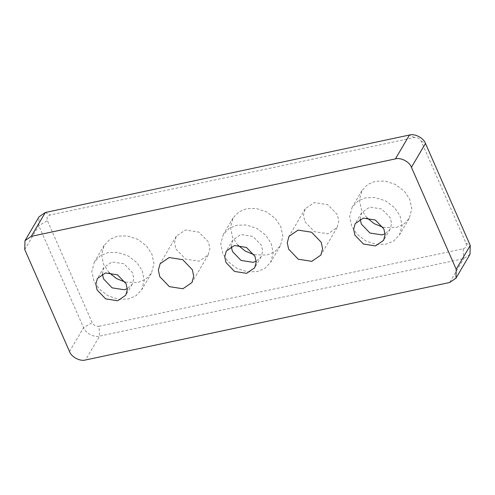 <?xml version="1.0" encoding="UTF-8"?>
<svg xmlns="http://www.w3.org/2000/svg" width="495" height="495" viewBox="0 0 495 495"><rect width="100%" height="100%" fill="white"/><g stroke="black" fill="none" stroke-linecap="round" stroke-linejoin="round"><path stroke-width="0.37" stroke-dasharray="2.48 1.86" d="M99.037 326.255L463.165 248.793C465.95 247.877 466.884 245.99 465.968 243.125L421.196 141.143C419.661 138.414 417.372 137.208 414.327 137.536L50.199 214.997C47.415 215.913 46.481 217.8 47.402 220.665L92.169 322.647C93.704 325.376 95.993 326.576 99.037 326.255L99.588 336.105C94.223 337.776 85.406 333.147 83.562 327.69L38.796 225.708L39.037 216.81M470.009 254.325L463.722 258.644L99.588 336.105L85.542 359.976M254.158 254.733L266.854 255.074L274.502 251.924L280.337 245.811L282.905 236.313L280.851 226.753L275.412 218.58L266.576 211.872L256.119 208.451L246.51 208.717L238.868 211.866L233.027 217.973L230.46 227.477L232.514 237.037L237.94 245.192M383.056 227.31L395.753 227.651L403.394 224.501L409.235 218.394L411.803 208.89L409.749 199.33L404.304 191.163L395.474 184.449L385.017 181.028L375.402 181.294L367.76 184.443L361.925 190.556L359.358 200.054L361.412 209.614L366.838 217.769M125.266 282.156L137.963 282.49L145.604 279.341L151.439 273.234L154.007 263.736L151.953 254.176L146.514 246.003L137.684 239.289L127.221 235.874L117.612 236.134L109.97 239.289L104.136 245.396L101.568 254.894L103.622 264.454L109.049 272.609M175.954 249.065L185.569 259.095L199.089 261.218L208.172 254.981L209.899 248.583L208.519 242.142L198.903 232.112L185.378 229.989L176.3 236.226L174.568 242.63L175.954 249.065M304.846 221.649L314.467 231.679L327.987 233.801L337.07 227.564L338.797 221.16L337.417 214.719L327.795 204.695L314.276 202.566L305.192 208.803L303.466 215.207L304.846 221.649M93.895 280.981L91.841 271.421L94.409 261.917L100.244 255.81L107.891 252.66L117.501 252.394L127.958 255.816L136.787 262.523L142.232 270.697L144.286 280.257L141.719 289.761L135.884 295.868L128.236 299.017L118.627 299.283L108.17 295.862L99.34 289.148L93.895 280.981M102.354 274.007L103.87 267.486L111.957 261.929L124.004 263.823L132.567 272.751L133.799 278.487L132.258 284.192L127.295 288.684M351.685 226.141L349.637 216.581L352.199 207.077L358.04 200.97L365.681 197.821L375.29 197.554L385.754 200.97L394.583 207.683L400.022 215.857L402.076 225.417L399.508 234.915L393.674 241.028L386.032 244.177L376.423 244.443L365.96 241.022L357.13 234.308L351.685 226.141M360.143 219.167L361.666 212.646L369.753 207.089L381.793 208.983L390.357 217.911L391.588 223.647L390.048 229.352L385.085 233.844M222.793 253.558L220.739 243.998L223.307 234.5L229.142 228.393L236.783 225.237L246.399 224.978L256.856 228.393L265.685 235.106L271.13 243.274L273.184 252.84L270.617 262.338L264.776 268.445L257.134 271.594L247.525 271.86L237.068 268.445L228.232 261.731L222.793 253.558M231.245 246.584L232.768 240.069L240.855 234.512L252.896 236.406L261.459 245.334L262.69 251.07L261.15 256.769L256.193 261.267M463.165 248.793L463.722 258.644L449.677 282.509M69.517 351.555L83.562 327.69L92.169 322.647M465.968 243.125L470.25 245.427M24.75 249.573L38.796 225.708L47.402 220.665M421.196 141.143L425.483 143.445M45.323 212.491L50.199 214.997M414.327 137.536L409.458 135.024M337.07 227.564L320.865 255.098M305.192 208.803L288.987 236.344M208.172 254.981L191.967 282.521M176.3 236.226L160.095 263.767M151.439 273.234L141.719 289.761M104.136 245.396L94.409 261.917M132.258 284.192L125.773 295.206M103.87 267.486L97.391 278.506M409.235 218.394L399.508 234.915M361.925 190.556L352.199 207.077M390.048 229.352L383.563 240.366M361.666 212.646L355.181 223.66M280.337 245.811L270.617 262.338M233.027 217.973L223.307 234.5M261.15 256.769L254.671 267.783M232.768 240.069L226.283 251.083"/><path stroke-width="0.74" d="M470.25 245.427L470.009 254.325L455.963 278.19L449.677 282.509L85.542 359.976C80.178 361.647 71.36 357.013 69.517 351.555L24.75 249.573L24.991 240.675L31.278 236.356L45.323 212.491L409.458 135.024C414.822 133.353 423.64 137.987 425.483 143.445L470.25 245.427L456.204 269.292L455.963 278.19M24.991 240.675L39.037 216.81L45.323 212.491M237.94 245.192L245.322 251.101L254.158 254.733M366.838 217.769L374.22 223.684L383.056 227.31M109.049 272.609L116.424 278.524L125.266 282.156M409.458 135.024L395.412 158.895L31.278 236.356M395.412 158.895C400.777 157.224 409.594 161.853 411.438 167.31L425.483 143.445M321.206 242.259L322.591 248.7L320.865 255.098L311.782 261.341L298.256 259.213L288.641 249.189L287.261 242.748L288.987 236.344L298.07 230.107L311.59 232.229L321.206 242.259M192.314 269.682L193.694 276.123L191.967 282.521L182.884 288.758L169.364 286.636L159.749 276.606L158.363 270.165L160.095 263.767L169.172 257.53L182.698 259.652L192.314 269.682M127.295 288.684L124.171 289.748L112.13 287.855L103.56 278.926L102.354 274.007M126.083 283.771L127.314 289.507L125.773 295.206L117.686 300.762L105.645 298.869L97.082 289.94L95.851 284.204L97.391 278.506L105.478 272.949L117.519 274.836L126.083 283.771M385.085 233.844L381.961 234.902L369.92 233.015L361.356 224.08L360.143 219.167M383.873 228.931L385.104 234.667L383.563 240.366L375.476 245.922L363.435 244.029L354.872 235.1L353.64 229.364L355.181 223.66L363.268 218.109L375.309 219.997L383.873 228.931M256.193 261.267L253.063 262.325L241.022 260.432L232.458 251.503L231.245 246.584M254.981 256.348L256.212 262.084L254.671 267.783L246.584 273.339L234.543 271.446L225.98 262.517L224.742 256.781L226.283 251.083L234.37 245.526L246.417 247.42L254.981 256.348M456.204 269.292L411.438 167.31"/></g></svg>
